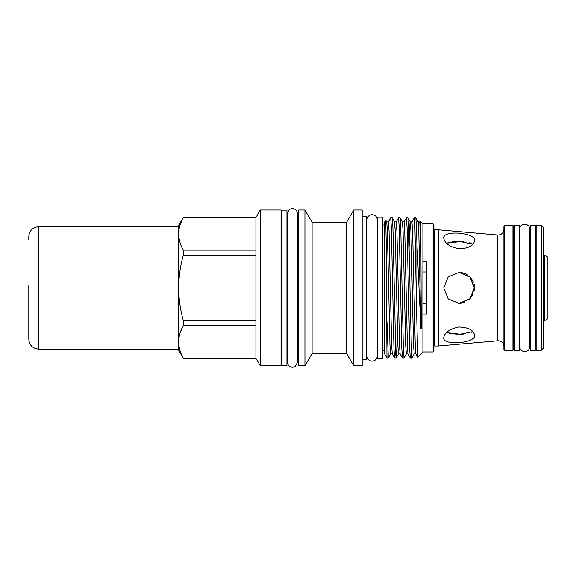 <?xml version="1.0" encoding="UTF-8"?>
<svg xmlns="http://www.w3.org/2000/svg" width="576" height="576" viewBox="0 0 576 576"><rect width="100%" height="100%" fill="white"/><g stroke="black" fill="none" stroke-linecap="round" stroke-linejoin="round"><path stroke-width="0.86" d="M530.244 287.906L530.244 225.533L535.349 225.533L535.349 350.28L530.244 350.28L530.244 287.906M519.631 225.533L519.631 350.28L514.526 350.28L514.526 225.533L519.631 225.533M286.949 210.11L286.949 365.702L281.837 365.702L281.837 210.11L286.949 210.11M544.86 320.479L547.2 319.126L547.2 256.687L544.86 255.334L544.86 320.479L543.211 320.479M458.885 303.422L469.786 298.807L474.322 287.906L474.019 290.938M473.112 293.861L471.737 296.431M464.414 302.335L462.276 303.005M461.902 303.091L459.216 303.415M443.707 238.003C444.6 243.382 449.705 246.982 459.022 248.818C468.504 248.472 473.717 245.65 474.66 240.35C475.459 232.481 442.613 229.918 443.707 238.003L443.714 237.809M444.01 236.578L444.874 235.39M444.938 235.332L446.126 234.533M446.155 234.518L448.474 233.712M448.51 233.698L450.432 233.359M474.257 284.4L474.66 287.906L470.081 276.934L459.094 272.383L462.074 272.678M464.998 273.557L467.698 274.99M470.066 276.912L473.537 282.139M503.921 229.421C503.582 232.834 501.71 234.706 498.298 235.044L497.808 235.022L497.808 340.79L438.3 345.996L438.3 229.81L434.686 229.81L434.686 345.996L433.901 345.211M459.086 272.383L448.2 276.926L443.707 287.906L448.207 298.894L459.094 303.43L470.081 298.879L474.66 287.906L474.358 290.952M512.957 225.533L513.742 226.318L513.742 349.495L512.957 350.28L512.957 225.533L504.706 225.533L504.706 350.28L503.921 349.495L503.921 226.318L504.706 225.533M541.246 287.906L541.246 225.533L536.141 225.533L536.141 350.28L541.246 350.28L541.246 287.906M541.246 225.533L543.211 227.491L543.211 348.314L541.246 350.28M446.4 332.626L460.462 334.202L472.882 331.596L471.78 332.309M443.707 337.81C442.62 345.895 475.452 343.325 474.66 335.462C473.71 330.163 468.497 327.341 459.029 326.995C449.698 328.831 444.586 332.438 443.707 337.81L443.714 337.997M462.276 272.808L464.436 273.485M469.728 276.941L471.398 278.899M472.882 244.217L460.469 241.61L446.4 243.187L452.758 241.834M452.873 241.826L464.148 241.798M469.735 242.712L471.686 243.461M377.518 287.906L377.518 217.181L382.622 217.181L382.622 358.632L377.518 358.632L377.518 287.906M433.116 223.862L433.901 224.647L433.901 351.166L433.116 351.95L433.116 223.862L422.899 223.862L422.899 351.95L417.722 357.127L415.843 353.916L415.238 345.103L412.618 230.702L411.919 221.897L414.223 217.908L415.858 217.908L416.47 227.254L416.909 243.223L416.909 323.978L417.694 357.12M183.24 217.577L255.91 217.577L183.24 217.577L178.502 225.785L178.502 350.028L183.24 358.236L255.91 358.236L260.294 365.839L281.052 365.839L281.052 209.974L260.294 209.974L260.294 365.839M180.043 333.18L183.24 325.678C177.192 336.463 177.192 347.292 183.24 358.171L183.24 358.236M180.043 225.137L183.24 217.642C177.192 228.42 177.192 239.256 183.24 250.135L183.24 255.413C180.274 266.112 178.747 276.941 178.646 287.906C178.762 298.98 180.295 309.816 183.24 320.4L183.24 325.678L255.91 325.678L255.91 358.236M304.934 209.974L298.735 209.974L298.735 365.839L304.934 365.839L304.934 209.974L312.098 222.365L312.098 353.448L304.934 365.839M312.098 222.365L346.586 222.365L346.586 353.448L353.743 365.839L362.189 365.839L362.189 209.974L353.743 209.974L353.743 365.839M362.189 216.158L366.516 216.158L366.516 359.654L362.189 359.654M386.971 357.941L386.179 240.401L385.697 220.111L384.192 222.682L384.192 353.131L386.971 357.941L388.354 357.905L390.658 353.916L389.959 345.103L387.338 230.702L386.726 221.897L388.339 221.897L390.686 217.865L392.285 217.908L392.897 227.254L395.827 355.471L396.209 357.905L396.828 348.559L397.346 328.766M420.898 245.146L419.774 221.897L420.214 221.177L420.559 227.621L420.898 245.146L421.279 326.506C421.344 328.363 420.955 330.278 420.898 327.528L416.909 243.223M422.899 261.662L426.83 261.662L426.83 314.15L422.899 314.15M183.24 250.135L255.91 250.135L255.91 325.678M386.971 321.66L388.31 357.941M396.173 357.941L394.574 357.905L393.962 348.559L391.342 227.254L390.686 217.865M398.549 217.865L400.14 217.908L400.752 227.254L403.373 348.559L404.028 357.941L402.437 357.905L401.825 348.559L399.204 227.254L398.549 217.865L396.202 221.897L396.9 230.702L399.521 345.103L400.126 353.916L402.437 357.905M404.028 357.941L406.375 353.916L405.677 345.103L403.056 230.702L402.444 221.897L404.057 221.897L406.404 217.865L408.002 217.908L408.614 227.254L411.545 355.471L411.883 357.941L414.23 353.916L413.532 345.103L410.911 230.702L410.306 221.897L409.939 223.898L409.14 247.046M411.883 357.941L410.292 357.905L409.68 348.559L407.059 227.254L406.404 217.865M416.909 323.978L414.922 227.254L414.266 217.865M183.24 358.171L255.91 358.171M255.91 255.413L183.24 255.413M183.24 320.4L255.91 320.4M255.91 217.642L255.91 250.135M426.83 303.818L422.899 303.818M422.899 271.994L426.83 271.994M463.284 334.08L458.964 334.224M457.877 334.217L449.431 333.511M474.322 287.906L469.894 277.106L459.216 272.398M28.8 335.966L28.8 290.261M28.8 285.703L28.8 339.278C29.383 345.247 32.659 348.523 38.621 349.106L178.502 349.106M38.621 349.106L38.621 226.706C32.659 227.29 29.383 230.566 28.8 236.534L28.8 239.839M406.375 353.916L407.988 353.916L407.376 345.103L404.755 230.702L404.057 221.897M390.658 353.916L392.27 353.916L391.658 345.103L389.038 230.702L388.339 221.897M420.898 327.528L418.774 230.702L418.162 221.897L419.774 221.897M396.209 357.905L398.52 353.916L397.814 345.103L395.201 230.702L394.589 221.897L394.222 223.898L393.422 247.046M519.595 229.32C519.898 226.195 521.618 224.482 524.743 224.172C527.868 224.482 529.582 226.195 529.891 229.32L529.891 346.493C529.582 349.618 527.868 351.331 524.743 351.641C521.618 351.331 519.898 349.618 519.595 346.493M372.132 361.188C369.007 360.878 367.294 359.165 366.984 356.04L366.984 219.773C367.294 216.648 369.007 214.934 372.132 214.625C375.257 214.934 376.978 216.648 377.28 219.773L377.28 356.04C376.978 359.165 375.257 360.878 372.132 361.188M377.518 225L377.28 219.773M497.808 340.79L498.298 340.769C501.71 341.107 503.582 342.979 503.921 346.392M543.211 255.334L544.86 255.334M497.808 235.022L438.3 229.81M535.349 341.438L536.141 342.23M514.526 341.438L513.742 342.23M434.686 229.81L433.901 230.602M312.098 353.448L346.586 353.448M366.516 350.813L366.984 350.813M422.899 223.862L420.214 221.177M422.899 351.95L433.116 351.95M297.598 356.998L298.735 356.998M281.052 356.998L281.837 356.998M297.598 213.689L296.626 210.679C294.458 208.246 291.996 207.907 289.246 209.657L287.302 213.682L287.302 362.131L288.274 365.134C290.318 367.474 292.694 367.877 295.402 366.343L297.598 362.131L297.598 213.682M382.622 350.813L384.192 350.813M382.622 225L384.192 225M281.052 218.808L281.837 218.808M297.598 218.808L298.735 218.808M255.91 217.577L260.294 209.974M366.516 225L366.984 225M346.586 222.365L353.743 209.974M407.988 353.916L410.292 357.905M392.27 353.916L394.574 357.905M414.23 353.916L415.843 353.916M408.002 217.908L410.306 221.897L411.919 221.897M398.52 353.916L400.126 353.916M392.285 217.908L394.589 221.897L396.202 221.897M415.858 217.908L418.162 221.897M400.14 217.908L402.444 221.897M385.697 220.111L386.726 221.897M514.526 234.367L513.742 233.582M535.349 234.367L536.141 233.582M512.957 350.28L504.706 350.28M438.3 345.996L434.686 345.996M38.621 226.706L178.502 226.706"/></g></svg>
